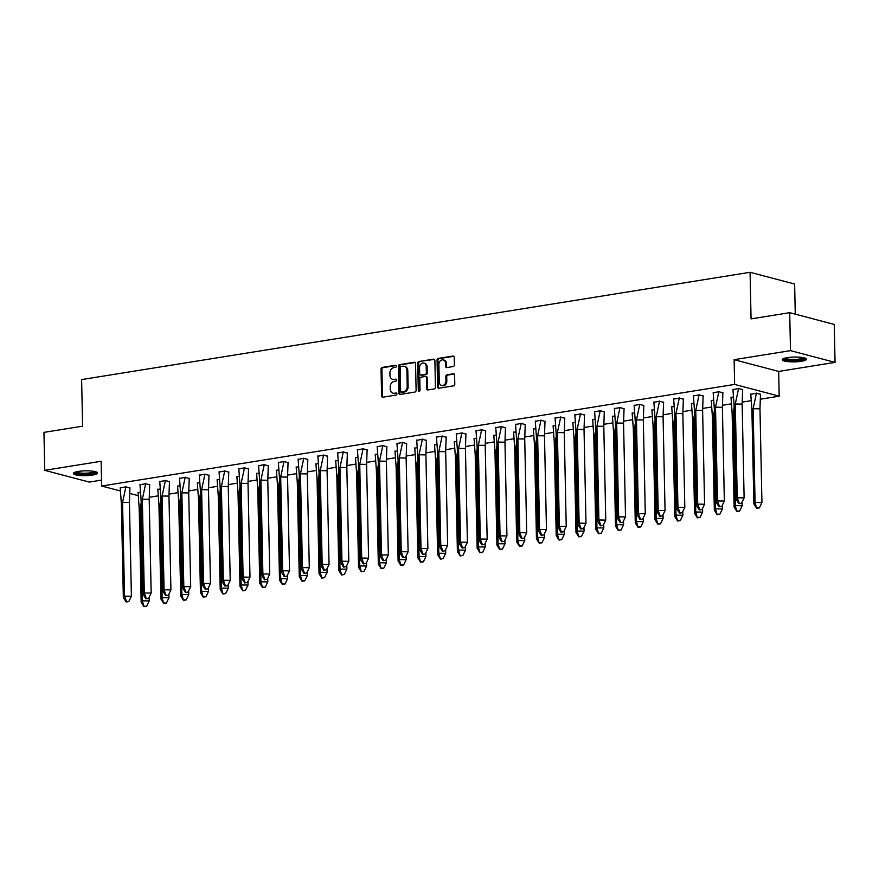 <?xml version="1.0" encoding="UTF-8"?>
<svg xmlns="http://www.w3.org/2000/svg" width="879" height="879" viewBox="0 0 879 879"><rect width="100%" height="100%" fill="white"/><g stroke="black" fill="none" stroke-linecap="round" stroke-linejoin="round"><path stroke-width="1.32" d="M396.352 366.18A1.066 0.857 -75.2 0 0 395.462 365.279L382.244 367.4A1.516 1.22 -75.2 0 0 381.036 369.092L381.596 395.902A1.516 1.22 -75.2 0 0 382.87 397.198L396.088 395.078A1.066 0.857 -75.2 0 0 396.044 392.99L394.33 393.265A4.867 3.912 -75.2 0 1 392.99 393.199A4.867 3.912 -75.2 0 1 390.254 389.133L390.199 386.903A4.867 3.912 -75.2 0 1 394.089 381.497L395.792 381.222A1.066 0.857 -75.2 0 0 395.748 379.135L394.045 379.409A4.867 3.912 -75.2 0 1 392.704 379.343A4.867 3.912 -75.2 0 1 389.957 375.278L389.913 373.048A4.867 3.912 -75.2 0 1 393.792 367.642L395.506 367.367A1.066 0.857 -75.2 0 0 396.352 366.18M801.285 361.291A12.086 2.406 -1.2 0 1 788.793 361.719A12.086 2.406 -1.2 0 1 782.255 359.72A12.086 2.406 -1.2 0 1 787.386 357.632A12.086 2.406 -1.2 0 1 799.879 357.204A12.086 2.406 -1.2 0 1 806.417 359.214A12.086 2.406 -1.2 0 1 801.285 361.291M92.405 475.078A12.086 2.406 -1.2 0 1 79.912 475.495A12.086 2.406 -1.2 0 1 73.375 473.495A12.086 2.406 -1.2 0 1 78.506 471.408A12.086 2.406 -1.2 0 1 90.998 470.99A12.086 2.406 -1.2 0 1 97.536 472.99A12.086 2.406 -1.2 0 1 92.405 475.078M835.05 362.379L790.496 350.633L734.119 359.676L778.673 371.432L835.05 362.379L834.259 324.428L789.705 312.682L751.062 318.89L750.084 272.292L81.615 379.585L82.593 426.183L43.95 432.38L44.741 470.331L89.295 482.077L101.525 480.11M789.705 312.682L790.496 350.633M453.168 366.554A1.516 1.22 -75.2 0 0 454.377 364.862L454.223 357.335A1.516 1.22 -75.2 0 0 452.949 356.05L438.269 358.401A1.516 1.22 -75.2 0 0 437.061 360.093L437.621 386.914A1.516 1.22 -75.2 0 0 438.896 388.199L453.575 385.848A1.516 1.22 -75.2 0 0 454.784 384.156L454.597 375.069A1.516 1.22 -75.2 0 0 453.322 373.784L447.037 374.784A1.516 1.22 -75.2 0 0 445.829 376.476L445.917 380.981A4.065 3.274 -75.2 0 1 441.555 385.452A4.065 3.274 -75.2 0 1 439.269 382.046L438.896 364.4A4.065 3.274 -75.2 0 1 443.258 359.929A4.065 3.274 -75.2 0 1 445.554 363.335L445.609 366.268A1.516 1.22 -75.2 0 0 446.884 367.565L453.168 366.554M120.225 490.921L101.645 486.021L101.129 461.277L44.741 470.331M101.645 486.021L734.635 384.42L779.19 396.165L760.621 399.154M734.119 359.676L734.635 384.42M415.547 363.543A1.516 1.22 -75.2 0 0 414.273 362.258L399.593 364.609A1.516 1.22 -75.2 0 0 398.385 366.301L398.945 393.122A1.516 1.22 -75.2 0 0 400.22 394.407L414.899 392.056A1.516 1.22 -75.2 0 0 416.108 390.364L415.547 363.543M418.931 361.511L433.611 359.159A1.516 1.22 -75.2 0 1 434.885 360.445L435.446 387.265A1.516 1.22 -75.2 0 1 434.237 388.947L427.952 389.957A1.516 1.22 -75.2 0 1 426.678 388.672L426.447 377.794A1.516 1.22 -75.2 0 0 425.172 376.498L421.008 377.168A1.516 1.22 -75.2 0 0 419.799 378.86L420.03 390.188A1.066 0.857 -75.2 0 1 418.294 390.463L417.723 363.203A1.516 1.22 -75.2 0 1 418.931 361.511L434.446 359.401M795.264 314.155L794.638 284.038L750.084 272.292M138.036 495.613L130.081 493.515M750.886 400.714L742.381 402.077M731.119 403.879L722.615 405.252M711.353 407.054L702.848 408.416M691.586 410.229L683.082 411.592M671.82 413.405L663.315 414.767M652.064 416.569L643.549 417.943M632.298 419.744L623.793 421.107M612.531 422.92L604.027 424.282M592.765 426.095L584.26 427.458M572.998 429.26L564.494 430.633M553.232 432.435L544.727 433.797M533.465 435.61L524.961 436.973M513.699 438.775L505.194 440.148M493.943 441.95L485.428 443.313M474.177 445.126L465.672 446.488M454.41 448.301L445.906 449.663M434.644 451.465L426.139 452.839M414.877 454.641L406.373 456.003M395.111 457.816L386.606 459.179M375.344 460.992L366.84 462.354M355.588 464.156L347.073 465.529M335.822 467.331L327.318 468.694M316.055 470.507L307.551 471.869M296.289 473.682L287.785 475.045M276.522 476.847L268.018 478.22M256.756 480.022L248.252 481.384M236.989 483.197L228.485 484.56M217.223 486.362L208.719 487.735M197.467 489.537L188.952 490.9M177.701 492.712L169.197 494.075M157.934 495.888L149.43 497.25M129.949 488.054L125.983 486.878L120.214 487.933M140.179 492.152L138.036 492.636M149.716 484.878L145.749 483.703L139.981 484.758M159.945 488.988L157.802 489.46M169.482 481.703L165.516 480.527L159.747 481.593M179.712 485.812L177.569 486.285M189.249 478.539L185.282 477.352L179.514 478.418M199.467 482.637L197.335 483.109M209.015 475.363L205.049 474.188L199.28 475.242M219.234 479.462L217.102 479.945M228.782 472.188L224.815 471.012L219.047 472.067M239 476.297L236.858 476.77M248.548 469.012L244.571 467.837L238.813 468.903M258.767 473.122L256.624 473.594M268.304 465.848L264.337 464.661L258.569 465.727M278.533 469.946L276.391 470.43M288.07 462.673L284.104 461.497L278.335 462.552M298.3 466.782L296.157 467.254M307.837 459.497L303.87 458.322L298.102 459.376M318.066 463.607L315.924 464.079M327.603 456.322L323.637 455.146L317.868 456.212M337.833 460.431L335.69 460.904M347.37 453.157L343.403 451.982L337.635 453.037M357.588 457.256L355.457 457.739M367.136 449.982L363.17 448.806L357.401 449.861M377.355 454.091L375.223 454.564M386.903 446.807L382.936 445.631L377.168 446.697M397.121 450.916L394.979 451.388M406.669 443.642L402.692 442.456L396.934 443.521M416.888 447.741L414.745 448.213M426.425 440.467L422.458 439.291L416.69 440.346M436.654 444.565L434.512 445.049M446.191 437.292L442.225 436.116L436.456 437.171M456.421 441.401L454.278 441.873M465.958 434.116L461.991 432.94L456.223 434.006M476.187 438.225L474.045 438.698M485.724 430.952L481.758 429.765L475.989 430.831M495.943 435.05L493.811 435.534M505.491 427.776L501.524 426.601L495.756 427.655M515.709 431.875L513.578 432.358M525.257 424.601L521.291 423.425L515.523 424.48M535.476 428.71L533.333 429.183M545.024 421.426L541.046 420.25L535.289 421.316M555.242 425.535L553.1 426.007M564.779 418.261L560.813 417.085L555.045 418.14M575.009 422.359L572.866 422.843M584.546 415.086L580.579 413.91L574.811 414.965M594.775 419.195L592.633 419.668M604.312 411.91L600.346 410.735L594.578 411.79M614.542 416.02L612.399 416.492M624.079 408.746L620.113 407.559L614.344 408.625M634.308 412.844L632.166 413.317M643.846 405.571L639.879 404.395L634.111 405.45M654.064 409.669L651.932 410.152M663.612 402.395L659.646 401.22L653.877 402.274M673.83 406.505L671.699 406.977M683.379 399.22L679.412 398.044L673.644 399.11M693.597 403.329L691.454 403.802M703.145 396.055L699.168 394.869L693.41 395.935M713.363 400.154L711.221 400.626M722.901 392.88L718.934 391.704L713.166 392.759M733.13 396.978L730.987 397.462M742.667 389.705L738.701 388.529L732.932 389.584M760.489 394.407L756.522 393.232L750.754 394.286M778.673 371.432L779.19 396.165M392.704 379.343L393.594 379.585A4.867 3.912 -75.2 0 0 394.935 379.64L394.045 379.409M396.429 379.398L394.935 379.64M392.99 393.199L393.88 393.44A4.867 3.912 -75.2 0 0 395.22 393.495L394.33 393.265M396.715 393.254L395.22 393.495M396.143 365.543L383.134 367.631A1.516 1.22 -75.2 0 0 381.925 369.323L382.486 396.143A1.516 1.22 -75.2 0 0 382.925 397.187M415.108 362.5L400.483 364.851A1.516 1.22 -75.2 0 0 399.275 366.543L399.835 393.352A1.516 1.22 -75.2 0 0 400.275 394.396M401.011 366.477A1.066 0.857 -75.2 0 0 400.154 367.664L400.648 391.199A1.066 0.857 -75.2 0 0 401.549 392.1L403.351 391.814A4.867 3.912 -75.2 0 0 407.23 386.408L406.889 370.323A4.867 3.912 -75.2 0 0 404.153 366.257A4.867 3.912 -75.2 0 0 402.813 366.191L401.011 366.477M401.879 392.199A1.066 0.857 -75.2 0 0 402.439 392.342L401.549 392.1M404.153 366.257L405.043 366.488A4.867 3.912 -75.2 0 1 407.779 370.553L408.12 386.639A4.867 3.912 -75.2 0 1 404.241 392.056L402.439 392.342M425.59 376.52L426.48 376.761A1.516 1.22 -75.2 0 1 427.337 378.025L427.568 388.903A1.516 1.22 -75.2 0 0 428.007 389.946M419.821 361.741A1.516 1.22 -75.2 0 0 418.613 363.434L419.184 390.694A1.066 0.857 -75.2 0 0 419.382 391.309M426.216 366.51A4.065 3.274 -75.2 0 0 423.92 363.104A4.065 3.274 -75.2 0 0 419.558 367.576L419.69 373.795A1.516 1.22 -75.2 0 0 420.964 375.091L425.128 374.421A1.516 1.22 -75.2 0 0 426.348 372.729L426.216 366.51L427.106 366.741A4.065 3.274 -75.2 0 0 424.821 363.346L423.92 363.104M420.547 375.069L421.437 375.3A1.516 1.22 -75.2 0 0 421.854 375.322L420.964 375.091M427.106 366.741L427.238 372.96A1.516 1.22 -75.2 0 1 426.018 374.652L421.854 375.322M443.258 359.929L444.148 360.159A4.065 3.274 -75.2 0 1 446.444 363.565L446.499 366.51A1.516 1.22 -75.2 0 0 446.939 367.554M441.555 385.452L442.445 385.683A4.065 3.274 -75.2 0 0 446.807 381.222L445.917 380.981M454.157 374.025L447.927 375.025A1.516 1.22 -75.2 0 0 446.719 376.717L446.807 381.222M453.784 356.292L439.159 358.643A1.516 1.22 -75.2 0 0 437.951 360.335L438.511 387.145A1.516 1.22 -75.2 0 0 438.951 388.188M139.19 508.447L141.156 602.225L142.354 600.829L140.387 507.051L139.19 508.447L138.047 492.328M146.628 606.246L149.221 600.928L142.354 600.829L143.947 606.675L146.628 606.246L144.343 606.213M141.156 602.225L143.947 606.675M149.221 600.928L149.144 597.215M141.266 507.073L140.387 507.051L141.178 502.92M129.938 487.768L129.433 502.458L131.4 596.237L128.806 601.544L126.126 601.972L128.806 601.544M126.126 601.972L123.335 597.522L121.368 503.755L120.225 487.625M129.433 502.458L122.566 502.359L124.532 596.127L131.4 596.237M123.335 597.522L124.532 596.127L126.521 601.511M125.928 486.713L122.566 502.359L121.368 503.755M95.888 471.814A10.46 2.088 -1.2 0 1 81.033 474.012A10.46 2.088 -1.2 0 1 74.979 472.254M76.023 471.924A9.68 1.934 178.8 0 0 81.34 473.1A9.68 1.934 178.8 0 0 94.833 471.529M73.792 472.847A12.009 2.395 178.8 0 0 80.385 474.308A12.009 2.395 178.8 0 0 97.097 472.364M804.768 358.039A10.46 2.088 -1.2 0 1 789.913 360.225A10.46 2.088 -1.2 0 1 783.859 358.478M784.903 358.149A9.68 1.934 178.8 0 0 790.221 359.324A9.68 1.934 178.8 0 0 803.714 357.753M782.673 359.071A12.009 2.395 178.8 0 0 789.265 360.522A12.009 2.395 178.8 0 0 805.977 358.577M158.956 505.282L160.923 599.049L162.121 597.654L160.154 503.887L158.956 505.282L157.813 489.153M166.395 603.071L168.988 597.764L162.121 597.654L163.714 603.499L166.395 603.071L164.109 603.038M160.923 599.049L163.714 603.499M168.988 597.764L168.911 594.039M161.033 503.898L160.154 503.887L160.945 499.744M178.723 502.107L180.689 595.885L181.887 594.49L179.92 500.711L178.723 502.107L177.58 485.977M186.161 599.896L188.754 594.589L181.887 594.49L183.48 600.335L186.161 599.896L183.876 599.863M180.689 595.885L183.48 600.335M188.754 594.589L188.666 590.864M180.799 500.722L179.92 500.711L180.711 496.569M198.489 498.931L200.456 592.71L201.643 591.314L199.687 497.536L198.489 498.931L197.335 482.813M205.928 596.731L208.51 591.413L201.643 591.314L203.236 597.16L205.928 596.731L203.642 596.698M200.456 592.71L203.236 597.16M208.51 591.413L208.433 587.699M200.566 497.547L199.687 497.536L200.478 493.405M218.256 495.756L220.211 589.534L221.409 588.139L219.442 494.372L218.256 495.756L217.102 479.637M225.694 593.556L228.276 588.238L221.409 588.139L223.002 593.984L225.694 593.556L223.409 593.523M220.211 589.534L223.002 593.984M228.276 588.238L228.199 584.524M220.332 494.383L219.442 494.372L220.244 490.229M238.011 492.592L239.978 586.359L241.176 584.974L239.209 491.196L238.011 492.592L236.869 476.462M245.461 590.38L248.043 585.073L241.176 584.974L242.769 590.82L245.461 590.38L243.164 590.347M239.978 586.359L242.769 590.82M248.043 585.073L247.966 581.349M240.099 491.207L239.209 491.196L240.011 487.054M149.694 484.593L149.199 499.283L151.166 593.061L148.573 598.368L145.892 598.808L148.573 598.368M145.892 598.808L143.101 594.358L141.134 500.58L139.992 484.45M149.199 499.283L142.332 499.184L144.299 592.962L151.166 593.061M143.101 594.358L144.299 592.962L146.288 598.335M145.694 483.538L142.332 499.184L141.134 500.58M169.46 481.428L168.966 496.108L170.922 589.886L168.339 595.204L165.659 595.632L168.339 595.204M165.659 595.632L162.868 591.182L160.901 497.404L159.747 481.285M168.966 496.108L162.099 496.009L164.065 589.787L170.922 589.886M162.868 591.182L164.065 589.787L166.054 595.171M165.45 480.363L162.099 496.009L160.901 497.404M189.227 478.253L188.732 492.943L190.688 586.711L188.106 592.028L185.414 592.457L188.106 592.028M185.414 592.457L182.634 588.007L180.667 494.229L179.514 478.11M188.732 492.943L181.865 492.844L183.821 586.612L190.688 586.711M182.634 588.007L183.821 586.612L185.821 591.996M185.216 477.198L181.865 492.844L180.667 494.229M208.993 475.078L208.488 489.768L210.455 583.546L207.873 588.853L205.181 589.293L207.873 588.853M205.181 589.293L202.39 584.832L200.434 491.064L199.28 474.935M208.488 489.768L201.621 489.669L203.587 583.436L210.455 583.546M202.39 584.832L203.587 583.436L205.587 588.82M204.983 474.023L201.621 489.669L200.434 491.064M228.76 471.902L228.254 486.592L230.221 580.371L227.639 585.689L224.947 586.117L227.639 585.689M224.947 586.117L222.156 581.667L220.189 487.889L219.047 471.77M228.254 486.592L221.387 486.494L223.354 580.272L230.221 580.371M222.156 581.667L223.354 580.272L225.343 585.645M224.749 470.847L221.387 486.494L220.189 487.889M257.778 489.416L259.744 583.195L260.942 581.799L258.975 488.021L257.778 489.416L256.635 473.298M265.227 587.216L267.809 581.898L260.942 581.799L262.535 587.644L265.227 587.216L262.931 587.183M259.744 583.195L262.535 587.644M267.809 581.898L267.732 578.184M259.865 488.032L258.975 488.021L259.777 483.879M248.526 468.738L248.021 483.417L249.988 577.195L247.406 582.513L244.714 582.942L247.406 582.513M244.714 582.942L241.923 578.492L239.956 484.714L238.813 468.595M248.021 483.417L241.154 483.318L243.12 577.096L249.988 577.195M241.923 578.492L243.12 577.096L245.109 582.48M244.516 467.672L241.154 483.318L239.956 484.714M277.544 486.241L279.511 580.019L280.709 578.624L278.742 484.845L277.544 486.241L276.402 470.122M284.994 584.041L287.576 578.723L280.709 578.624L282.302 584.469L284.994 584.041L282.697 584.008M279.511 580.019L282.302 584.469M287.576 578.723L287.499 575.009M279.621 484.867L278.742 484.845L279.544 480.714M268.293 465.562L267.787 480.253L269.754 574.02L267.172 579.338L264.48 579.766L267.172 579.338M264.48 579.766L261.689 575.316L259.723 481.549L258.58 465.42M267.787 480.253L260.92 480.154L262.887 573.921L269.754 574.02M261.689 575.316L262.887 573.921L264.876 579.305M264.282 464.508L260.92 480.154L259.723 481.549M297.311 483.076L299.278 576.844L300.475 575.448L298.508 481.681L297.311 483.076L296.168 466.947M304.749 580.865L307.342 575.547L300.475 575.448L302.068 581.294L304.749 580.865L302.464 580.832M299.278 576.844L302.068 581.294M307.342 575.547L307.265 571.833M299.387 481.692L298.508 481.681L299.299 477.539M288.059 462.387L287.554 477.077L289.521 570.856L286.928 576.163L284.247 576.602L286.928 576.163M284.247 576.602L281.456 572.152L279.489 478.374L278.346 462.244M287.554 477.077L280.687 476.978L282.653 570.757L289.521 570.856M281.456 572.152L282.653 570.757L284.642 576.13M284.049 461.332L280.687 476.978L279.489 478.374M317.077 479.901L319.044 573.679L320.242 572.284L318.275 478.506L317.077 479.901L315.935 463.771M324.516 577.69L327.109 572.383L320.242 572.284L321.835 578.129L324.516 577.69L322.23 577.657M319.044 573.679L321.835 578.129M327.109 572.383L327.021 568.658M319.154 478.517L318.275 478.506L319.066 474.363M307.815 459.223L307.32 473.902L309.287 567.68L306.694 572.998L304.013 573.427L306.694 572.998M304.013 573.427L301.222 568.977L299.256 475.198L298.113 459.08M307.32 473.902L300.453 473.803L302.42 567.581L309.287 567.68M301.222 568.977L302.42 567.581L304.409 572.965M303.804 458.157L300.453 473.803L299.256 475.198M336.844 476.726L338.811 570.504L339.997 569.109L338.041 475.33L336.844 476.726L335.69 460.607M344.282 574.525L346.864 569.207L339.997 569.109L341.601 574.954L344.282 574.525L341.997 574.492M338.811 570.504L341.601 574.954M346.864 569.207L346.787 565.494M338.92 475.341L338.041 475.33L338.833 471.188M327.581 456.047L327.087 470.737L329.043 564.505L326.461 569.823L323.78 570.251L326.461 569.823M323.78 570.251L320.989 565.801L319.022 472.023L317.868 455.904M327.087 470.737L320.22 470.628L322.175 564.406L329.043 564.505M320.989 565.801L322.175 564.406L324.175 569.79M323.571 454.992L320.22 470.628L319.022 472.023M356.61 473.55L358.566 567.329L359.764 565.933L357.808 472.155L356.61 473.55L355.457 457.432M364.049 571.35L366.631 566.032L359.764 565.933L361.357 571.779L364.049 571.35L361.763 571.317M358.566 567.329L361.357 571.779M366.631 566.032L366.554 562.318M358.687 472.177L357.808 472.155L358.599 468.024M347.348 452.872L346.853 467.562L348.809 561.34L346.227 566.647L343.535 567.076L346.227 566.647M343.535 567.076L340.744 562.626L338.789 468.859L337.635 452.729M346.853 467.562L339.986 467.463L341.942 561.231L348.809 561.34M340.744 562.626L341.942 561.231L343.942 566.614M343.337 451.817L339.986 467.463L338.789 468.859M376.377 470.386L378.333 564.153L379.53 562.758L377.563 468.99L376.377 470.386L375.223 454.256M383.815 568.175L386.397 562.868L379.53 562.758L381.123 568.603L383.815 568.175L381.53 568.142M378.333 564.153L381.123 568.603M386.397 562.868L386.32 559.143M378.453 469.001L377.563 468.99L378.366 464.848M367.114 449.696L366.609 464.387L368.576 558.165L365.994 563.472L363.302 563.911L365.994 563.472M363.302 563.911L360.511 559.462L358.555 465.683L357.401 449.554M366.609 464.387L359.742 464.288L361.708 558.066L368.576 558.165M360.511 559.462L361.708 558.066L363.708 563.439M363.104 448.642L359.742 464.288L358.555 465.683M396.132 467.21L398.099 560.989L399.297 559.593L397.33 465.815L396.132 467.21L394.99 451.081M403.582 564.999L406.164 559.692L399.297 559.593L400.89 565.439L403.582 564.999L401.285 564.966M398.099 560.989L400.89 565.439M406.164 559.692L406.087 555.967M398.22 465.826L397.33 465.815L398.132 461.673M386.881 446.532L386.375 461.211L388.342 554.99L385.76 560.308L383.068 560.736L385.76 560.308M383.068 560.736L380.277 556.286L378.311 462.508L377.168 446.389M386.375 461.211L379.508 461.112L381.475 554.891L388.342 554.99M380.277 556.286L381.475 554.891L383.464 560.275M382.87 445.466L379.508 461.112L378.311 462.508M415.899 464.035L417.866 557.813L419.063 556.418L417.096 462.64L415.899 464.035L414.756 447.916M423.348 561.835L425.93 556.517L419.063 556.418L420.656 562.263L423.348 561.835L421.052 561.802M417.866 557.813L420.656 562.263M425.93 556.517L425.854 552.803M417.986 462.651L417.096 462.64L417.899 458.508M406.647 443.357L406.142 458.047L408.109 551.814L405.527 557.132L402.835 557.561L405.527 557.132M402.835 557.561L400.044 553.111L398.077 459.332L396.934 443.214M406.142 458.047L399.275 457.937L401.242 551.715L408.109 551.814M400.044 553.111L401.242 551.715L403.23 557.099M402.637 442.302L399.275 457.937L398.077 459.332M435.665 460.86L437.632 554.638L438.83 553.243L436.863 459.464L435.665 460.86L434.523 444.741M443.104 558.659L445.697 553.341L438.83 553.243L440.423 559.088L443.104 558.659L440.818 558.626M437.632 554.638L440.423 559.088M445.697 553.341L445.62 549.628M437.742 459.486L436.863 459.464L437.654 455.333M426.414 440.181L425.908 454.872L427.875 548.65L425.282 553.957L422.601 554.396L425.282 553.957M422.601 554.396L419.81 549.935L417.844 456.168L416.701 440.038M425.908 454.872L419.041 454.773L421.008 548.54L427.875 548.65M419.81 549.935L421.008 548.54L422.997 553.924M422.403 439.126L419.041 454.773L417.844 456.168M455.432 457.695L457.399 551.463L458.596 550.067L456.63 456.3L455.432 457.695L454.289 441.566M462.87 555.484L465.463 550.177L458.596 550.067L460.189 555.924L462.87 555.484L460.585 555.451M457.399 551.463L460.189 555.924M465.463 550.177L465.387 546.452M457.509 456.311L456.63 456.3L457.421 452.158M446.169 437.006L445.675 451.696L447.642 545.474L445.049 550.792L442.368 551.221L445.049 550.792M442.368 551.221L439.577 546.771L437.61 452.993L436.467 436.863M445.675 451.696L438.808 451.597L440.775 545.376L447.642 545.474M439.577 546.771L440.775 545.376L442.763 550.748M442.17 435.951L438.808 451.597L437.61 452.993M475.198 454.52L477.165 548.298L478.363 546.903L476.396 453.124L475.198 454.52L474.056 438.39M482.637 552.32L485.23 547.002L478.363 546.903L479.956 552.748L482.637 552.32L480.352 552.276M477.165 548.298L479.956 552.748M485.23 547.002L485.142 543.277M477.275 453.135L476.396 453.124L477.187 448.982M465.936 433.841L465.441 448.521L467.397 542.299L464.815 547.617L462.134 548.046L464.815 547.617M462.134 548.046L459.343 543.596L457.377 449.817L456.234 433.699M465.441 448.521L458.574 448.422L460.541 542.2L467.397 542.299M459.343 543.596L460.541 542.2L462.53 547.584M461.925 432.776L458.574 448.422L457.377 449.817M494.965 451.345L496.932 545.123L498.118 543.727L496.163 449.949L494.965 451.345L493.811 435.226M502.403 549.144L504.986 543.826L498.118 543.727L499.711 549.573L502.403 549.144L500.118 549.111M496.932 545.123L499.711 549.573M504.986 543.826L504.909 540.113M497.042 449.96L496.163 449.949L496.954 445.818M485.702 430.666L485.208 445.356L487.164 539.124L484.582 544.442L481.89 544.87L484.582 544.442M481.89 544.87L479.11 540.42L477.143 446.642L475.989 430.523M485.208 445.356L478.341 445.257L480.297 539.025L487.164 539.124M479.11 540.42L480.297 539.025L482.296 544.409M481.692 429.611L478.341 445.257L477.143 446.642M514.731 448.18L516.687 541.947L517.885 540.552L515.918 446.785L514.731 448.18L513.578 432.05M522.17 545.969L524.752 540.651L517.885 540.552L519.478 546.397L522.17 545.969L519.885 545.936M516.687 541.947L519.478 546.397M524.752 540.651L524.675 536.937M516.808 446.796L515.918 446.785L516.72 442.642M505.469 427.491L504.964 442.181L506.93 535.959L504.348 541.266L501.656 541.706L504.348 541.266M501.656 541.706L498.865 537.245L496.91 443.477L495.756 427.348M504.964 442.181L498.096 442.082L500.063 535.86L506.93 535.959M498.865 537.245L500.063 535.86L502.063 541.233M501.459 426.436L498.096 442.082L496.91 443.477M534.487 445.005L536.454 538.772L537.651 537.388L535.685 443.609L534.487 445.005L533.344 428.875M541.936 542.793L544.519 537.487L537.651 537.388L539.245 543.233L541.936 542.793L539.64 542.761M536.454 538.772L539.245 543.233M544.519 537.487L544.442 533.762M536.575 443.62L535.685 443.609L536.487 439.467M525.235 424.326L524.73 439.006L526.697 532.784L524.115 538.102L521.423 538.53L524.115 538.102M521.423 538.53L518.632 534.08L516.665 440.302L515.523 424.183M524.73 439.006L517.863 438.907L519.83 532.685L526.697 532.784M518.632 534.08L519.83 532.685L521.818 538.069M521.225 423.26L517.863 438.907L516.665 440.302M554.253 441.829L556.22 535.608L557.418 534.212L555.451 440.434L554.253 441.829L553.111 425.711M561.703 539.629L564.285 534.311L557.418 534.212L559.011 540.058L561.703 539.629L559.407 539.596M556.22 535.608L559.011 540.058M564.285 534.311L564.208 530.597M556.341 440.445L555.451 440.434L556.253 436.292M545.002 421.151L544.497 435.841L546.463 529.608L543.881 534.926L541.189 535.355L543.881 534.926M541.189 535.355L538.398 530.905L536.432 437.127L535.289 421.008M544.497 435.841L537.629 435.731L539.596 529.51L546.463 529.608M538.398 530.905L539.596 529.51L541.585 534.893M540.992 420.096L537.629 435.731L536.432 437.127M574.02 438.654L575.987 532.432L577.184 531.037L575.218 437.259L574.02 438.654L572.877 422.535M581.469 536.454L584.052 531.136L577.184 531.037L578.778 536.882L581.469 536.454L579.173 536.421M575.987 532.432L578.778 536.882M584.052 531.136L583.975 527.422M576.097 437.281L575.218 437.259L576.02 433.127M564.768 417.975L564.263 432.666L566.23 526.444L563.648 531.751L560.956 532.18L563.648 531.751M560.956 532.18L558.165 527.73L556.198 433.962L555.056 417.833M564.263 432.666L557.396 432.567L559.363 526.334L566.23 526.444M558.165 527.73L559.363 526.334L561.351 531.718M560.758 416.921L557.396 432.567L556.198 433.962M593.786 435.49L595.753 529.257L596.951 527.861L594.984 434.094L593.786 435.49L592.644 419.36M601.225 533.278L603.818 527.971L596.951 527.861L598.544 533.707L601.225 533.278L598.94 533.245M595.753 529.257L598.544 533.707M603.818 527.971L603.741 524.247M595.863 434.105L594.984 434.094L595.775 429.952M584.535 414.8L584.03 429.49L585.996 523.269L583.403 528.576L580.722 529.015L583.403 528.576M580.722 529.015L577.932 524.565L575.965 430.787L574.822 414.657M584.03 429.49L577.162 429.391L579.129 523.17L585.996 523.269M577.932 524.565L579.129 523.17L581.118 528.543M580.525 413.745L577.162 429.391L575.965 430.787M613.553 432.314L615.52 526.092L616.717 524.697L614.751 430.919L613.553 432.314L612.41 416.185M620.992 530.103L623.585 524.796L616.717 524.697L618.311 530.542L620.992 530.103L618.706 530.07M615.52 526.092L618.311 530.542M623.585 524.796L623.497 521.071M615.63 430.93L614.751 430.919L615.542 426.776M604.291 411.636L603.796 426.315L605.763 520.093L603.17 525.411L600.489 525.84L603.17 525.411M600.489 525.84L597.698 521.39L595.731 427.612L594.589 411.493M603.796 426.315L596.929 426.216L598.896 519.994L605.763 520.093M597.698 521.39L598.896 519.994L600.884 525.378M600.28 410.57L596.929 426.216L595.731 427.612M633.319 429.139L635.286 522.917L636.473 521.522L634.517 427.743L633.319 429.139L632.166 413.02M640.758 526.939L643.34 521.621L636.473 521.522L638.077 527.367L640.758 526.939L638.473 526.906M635.286 522.917L638.077 527.367M643.34 521.621L643.263 517.907M635.396 427.754L634.517 427.743L635.308 423.612M624.057 408.46L623.563 423.151L625.518 516.918L622.936 522.236L620.255 522.664L622.936 522.236M620.255 522.664L617.465 518.214L615.498 424.436L614.344 408.317M623.563 423.151L616.695 423.041L618.651 516.819L625.518 516.918M617.465 518.214L618.651 516.819L620.651 522.203M620.047 407.406L616.695 423.041L615.498 424.436M653.086 425.963L655.042 519.742L656.239 518.346L654.284 424.568L653.086 425.963L651.932 409.845M660.525 523.763L663.107 518.445L656.239 518.346L657.833 524.192L660.525 523.763L658.239 523.73M655.042 519.742L657.833 524.192M663.107 518.445L663.03 514.731M655.163 424.59L654.284 424.568L655.075 420.437M643.824 405.285L643.329 419.975L645.285 513.754L642.703 519.06L640.011 519.489L642.703 519.06M640.011 519.489L637.22 515.039L635.264 421.272L634.111 405.142M643.329 419.975L636.462 419.876L638.418 513.644L645.285 513.754M637.22 515.039L638.418 513.644L640.417 519.028M639.813 404.23L636.462 419.876L635.264 421.272M672.853 422.799L674.808 516.566L676.006 515.171L674.039 421.404L672.853 422.799L671.699 406.669M680.291 520.588L682.873 515.281L676.006 515.171L677.599 521.016L680.291 520.588L678.006 520.555M674.808 516.566L677.599 521.016M682.873 515.281L682.796 511.556M674.929 421.415L674.039 421.404L674.841 417.261M663.59 402.11L663.085 416.8L665.051 510.578L662.469 515.885L659.777 516.325L662.469 515.885M659.777 516.325L656.987 511.875L655.031 418.096L653.877 401.967M663.085 416.8L656.217 416.701L658.184 510.479L665.051 510.578M656.987 511.875L658.184 510.479L660.184 515.852M659.58 401.055L656.217 416.701L655.031 418.096M692.608 419.624L694.575 513.402L695.772 512.007L693.806 418.228L692.608 419.624L691.465 403.494M700.058 517.412L702.64 512.105L695.772 512.007L697.366 517.852L700.058 517.412L697.761 517.379M694.575 513.402L697.366 517.852M702.64 512.105L702.563 508.381M694.696 418.239L693.806 418.228L694.608 414.086M683.357 398.945L682.851 413.624L684.818 507.403L682.236 512.721L679.544 513.149L682.236 512.721M679.544 513.149L676.753 508.699L674.786 414.921L673.644 398.802M682.851 413.624L675.984 413.526L677.951 507.304L684.818 507.403M676.753 508.699L677.951 507.304L679.939 512.688M679.346 397.879L675.984 413.526L674.786 414.921M712.375 416.448L714.341 510.227L715.539 508.831L713.572 415.053L712.375 416.448L711.232 400.33M719.824 514.248L722.406 508.93L715.539 508.831L717.132 514.676L719.824 514.248L717.528 514.215M714.341 510.227L717.132 514.676M722.406 508.93L722.329 505.216M714.462 415.064L713.572 415.053L714.374 410.922M703.123 395.77L702.618 410.46L704.584 504.227L702.002 509.545L699.31 509.974L702.002 509.545M699.31 509.974L696.52 505.524L694.553 411.746L693.41 395.627M702.618 410.46L695.75 410.361L697.717 504.128L704.584 504.227M696.52 505.524L697.717 504.128L699.706 509.512M699.113 394.715L695.75 410.361L694.553 411.746M732.141 413.273L734.108 507.051L735.305 505.656L733.339 411.888L732.141 413.273L730.998 397.154M739.58 511.073L742.173 505.755L735.305 505.656L736.899 511.501L739.58 511.073L737.294 511.04M734.108 507.051L736.899 511.501M742.173 505.755L742.096 502.041M734.218 411.899L733.339 411.888L734.13 407.746M722.89 392.594L722.384 407.285L724.351 501.063L721.758 506.37L719.077 506.809L721.758 506.37M719.077 506.809L716.286 502.348L714.319 408.581L713.177 392.452M722.384 407.285L715.517 407.186L717.484 500.953L724.351 501.063M716.286 502.348L717.484 500.953L719.472 506.337M718.879 391.54L715.517 407.186L714.319 408.581M751.908 410.108L753.874 503.876L755.072 502.491L753.105 408.713L751.908 410.108L750.765 393.979M759.346 507.897L761.939 502.59L755.072 502.491L756.665 508.337L759.346 507.897L757.061 507.864M753.874 503.876L756.665 508.337M761.939 502.59L759.972 408.812L753.105 408.713L756.467 393.067M760.478 394.122L759.972 408.812M742.645 389.419L742.151 404.109L744.117 497.888L741.524 503.206L738.843 503.634L741.524 503.206M738.843 503.634L736.053 499.184L734.086 405.406L732.943 389.287M742.151 404.109L735.284 404.01L737.25 497.789L744.117 497.888M736.053 499.184L737.25 497.789L739.239 503.162M738.646 388.364L735.284 404.01L734.086 405.406M396.011 365.422L395.462 365.279M396.594 393.133L396.044 392.99M396.308 379.278L395.748 379.135M382.486 396.143L381.596 395.902M381.925 369.323L381.036 369.092M383.134 367.631L382.244 367.4M399.835 393.352L398.945 393.122M399.275 366.543L398.385 366.301M400.483 364.851L399.593 364.609M415.064 362.467L414.273 362.258M404.241 392.056L403.351 391.814M408.12 386.639L407.23 386.408M407.779 370.553L406.889 370.323M434.402 359.368L433.611 359.159M427.568 388.903L426.678 388.672M427.337 378.025L426.447 377.794M419.184 390.694L418.294 390.463M418.613 363.434L417.723 363.203M426.018 374.652L425.128 374.421M427.238 372.96L426.348 372.729M446.499 366.51L445.609 366.268M446.444 363.565L445.554 363.335M446.719 376.717L445.829 376.476M447.927 375.025L447.037 374.784M454.113 373.993L453.322 373.784M438.511 387.145L437.621 386.914M437.951 360.335L437.061 360.093M439.159 358.643L438.269 358.401M453.74 356.259L452.949 356.05M402.142 392.331L401.253 392.089"/></g></svg>
